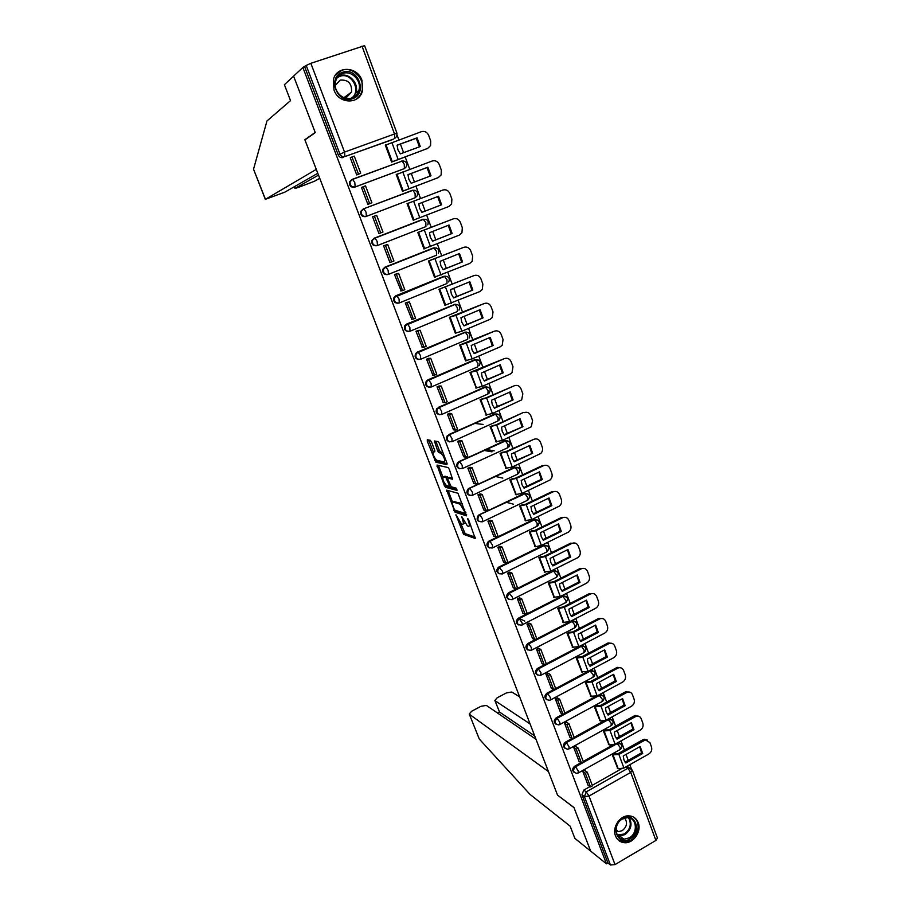 <?xml version="1.0" encoding="UTF-8"?>
<svg xmlns="http://www.w3.org/2000/svg" width="911" height="911" viewBox="0 0 911 911"><rect width="100%" height="100%" fill="white"/><g stroke="black" fill="none" stroke-linecap="round" stroke-linejoin="round"><path stroke-width="1.37" d="M455.944 514.749L463.597 534.336L475.2 538.481L468.641 519.828L467.753 518.541L468.584 521.775C469.666 524.884 469.632 526.376 468.493 526.273L467.354 525.875L461.809 516.639L462.606 519.817C463.676 522.891 463.653 524.372 462.549 524.269L461.444 523.882L455.944 514.749M351.635 179.649L349.517 181.904C349.198 185.798 350.872 187.564 354.561 187.21L404.222 168.672M615.517 835.922C617.271 840.113 620.311 842.379 624.65 842.721C633.578 843.472 641.811 831.276 638.201 822.69C636.356 818.249 633.111 815.96 628.453 815.835C619.708 815.573 611.964 827.552 615.517 835.922M333.995 90.018C338.63 103.991 358.945 104.719 362.373 91.225L361.963 80.373C357.408 66.173 336.421 65.546 333.38 79.69L333.995 90.018M431.518 442.029L430.288 440.275L427.293 439.762L427.327 441.288L435.845 462.196L446.959 464.644L446.959 463.118L439.421 443.418L438.259 441.664L434.41 440.981L437.644 450.899L438.806 452.642L441.004 453.131C444.192 456.844 445.24 459.77 444.147 461.911L436.676 460.271C433.579 456.65 432.531 453.769 433.545 451.617L434.729 451.856L434.706 450.33L431.518 442.029M536.01 739.299L486.394 705.421L481.076 706.264L471.67 711.229L469.233 713.996L479.311 739.083L530.077 794.438L570.149 826.152L574.852 838.359L590.658 851.102L573.953 807.51L557.521 795.109L304.923 139.895L315.274 132.642L293.604 76.125L302.873 67.471L606.453 863.822L607.91 862.968L610.438 865.006L584.418 796.613L586.24 791.864L627.907 768.28L631.414 768.782M557.657 795.212L574.01 807.658L590.658 851.102L606.453 863.822M446.652 490.141L455.079 512.198L466.534 515.831L457.971 493.261L446.652 490.141M444.352 485.563L437.018 465.065L448.075 467.548L449.339 469.359L452.539 479.22L447.95 478.093L447.961 479.573L451.23 486.804L456.16 488.125L456.992 490.403L445.57 487.339L444.352 485.563L445.707 484.937M393.757 138.996L344.927 156.567C342.684 157.125 340.999 156.271 339.894 154.016L306.198 65.455L310.845 63.314L364.594 45.63L396.98 133.257L394.509 133.985L361.997 46.131M631.277 768.645L629.831 764.716M628.226 760.366L626.028 754.433M624.422 750.095L621.029 740.894M619.423 736.566L617.191 730.531M615.597 726.192L612.146 716.866M610.541 712.539L608.275 706.401M606.68 702.085L603.184 692.611M601.59 688.306L599.279 682.054M597.684 677.75L594.131 668.139M592.549 663.846L590.191 657.491M588.608 653.198L585.01 643.451M583.427 639.169L581.024 632.689M579.453 628.408L575.798 618.523M574.215 614.253L571.778 607.671M570.206 603.401L566.494 593.368M564.922 589.11L562.44 582.414M560.869 578.166L557.111 567.986M555.539 563.738L553.023 556.928M551.462 552.692L547.636 542.364M546.076 538.128L543.514 531.193M541.954 526.979L538.082 516.491M536.522 512.278L533.914 505.229M532.354 501.016L528.426 490.391M526.877 486.189L524.224 479.015M522.675 474.825L518.689 464.029M517.141 459.85L514.442 452.551M512.893 448.371L508.85 437.428M507.313 433.26L504.569 425.836M503.031 421.679L498.921 410.565M497.383 406.408L494.593 398.859M493.067 394.725L488.9 383.44M487.374 379.318L484.527 371.631M483.001 367.509L478.776 356.064M477.25 351.953L474.369 344.13M472.843 340.031L468.55 328.415M467.047 324.327L464.098 316.368M462.594 312.279L458.233 300.505M456.73 296.428L453.735 288.331M452.232 284.266L447.813 272.309M446.322 268.255L443.281 260.022M441.778 255.98L437.291 243.841M435.8 239.809L432.714 231.44M431.222 227.408L426.667 215.098M425.186 211.079L422.032 202.572M420.552 198.564L415.94 186.083M414.448 182.041L411.271 173.454M409.768 169.366L405.122 156.817M403.596 152.672L400.419 144.075M398.859 139.873L397.15 135.261M302.873 67.471L306.198 65.455M607.91 862.968L581.958 794.836L583.769 790.11L589.998 786.58M592.241 785.316L620.972 769.078M655.897 840.432L630.731 772.403L632.336 770.137L657.423 838.029L655.897 840.432L615.016 864.596L610.438 865.006M614.561 753.852L612.34 755.003L617.772 768.497M585.283 770.843L585.067 770.273L582.846 771.515L588.096 785.248M576.196 746.815L575.98 746.268L573.736 747.51L579.043 761.357M605.69 729.973L603.446 731.112L608.935 744.731M567.018 722.571L566.813 722.036L564.558 723.266L569.91 737.25M596.728 705.877L594.473 707.004L600.007 720.749M557.76 698.111L555.289 698.817L560.698 712.926M587.686 681.565L585.42 682.681L591.011 696.551M548.411 673.423L545.928 674.129L551.394 688.374M578.565 657.025L576.276 658.129L581.924 672.136M538.982 648.495L536.488 649.224L542.011 663.584M569.352 632.257L567.052 633.361L572.757 647.493M529.462 623.34L526.957 624.081L532.536 638.577M560.071 607.273L557.748 608.354L563.499 622.623M519.851 597.958L517.346 598.698L522.971 613.331M550.688 582.049L548.354 583.12L554.161 597.514M510.149 572.336L507.632 573.087L513.314 587.857M541.225 556.587L538.879 557.657L544.744 572.188M500.355 546.463L497.827 547.226L503.578 562.133M531.671 530.897L529.302 531.944L535.235 546.611M490.471 520.352L487.943 521.126L493.751 536.169M522.026 504.956L519.646 506.004L525.636 520.807M480.496 493.99L477.956 494.775L483.821 509.966M512.301 478.776L509.898 479.812L515.956 494.753M470.429 467.377L467.867 468.174L473.811 483.502M502.473 452.357L500.048 453.371L506.174 468.448M494.195 450.854L486.406 449.51M460.26 440.503L457.686 441.311L463.699 456.787M492.555 425.676L490.118 426.678L496.313 441.903M483.103 424.435L474.642 423.399M449.988 413.378L447.415 414.198L453.496 429.81M482.545 398.733L480.086 399.724L486.349 415.086M439.614 385.991L437.029 386.822L443.201 402.571M472.433 371.54L469.951 372.519L476.305 388.029M429.149 358.33L426.553 359.173L432.805 375.07M462.219 344.085L459.725 345.041L465.635 360.927L466.17 360.699M418.582 330.397L415.974 331.251L422.328 347.296M451.913 316.356L449.396 317.301L455.375 333.346L455.955 333.096M407.9 302.19L405.293 303.056L411.772 319.226M441.505 288.366L438.977 289.299L445.001 305.492L445.661 305.219M397.116 273.71L394.497 274.587L401.159 290.871M430.994 260.102L428.443 261.013L434.536 277.365L435.333 277.046M386.23 244.934L383.599 245.822L389.897 262.448L390.591 262.174M420.381 231.553L417.807 232.453L423.957 248.965L425.186 248.475M375.23 215.884L372.588 216.784L378.953 233.569L381.447 232.601M409.665 202.72L407.069 203.608L413.275 220.28L414.63 219.699M362.635 187.017L361.473 187.45L367.896 204.406L370.481 203.312M398.608 173.58L396.228 174.479L402.503 191.321L405.031 190.251M350.815 157.603L350.245 157.819L356.736 174.946L359.321 173.842M386.298 144.678L385.273 145.054L391.605 162.067L394.167 161.008M412.455 190.285L412.922 190.319C416.805 190.297 418.217 192.141 417.17 195.865L415.222 197.733L366.359 216.374C362.624 216.727 360.972 214.939 361.382 211.022L363.5 208.847L412.455 190.285L414.983 190.331M376.801 245.708C373.032 246.072 371.415 244.273 371.939 240.322L373.977 238.283L422.488 219.46L425.858 219.323M387.539 274.61C383.827 274.769 382.313 272.924 382.984 269.087L384.954 267.162L433.089 248.065L436.608 248.031M398.118 303.215C394.509 303.147 393.108 301.256 393.939 297.555L395.829 295.768L443.589 276.397L447.233 276.454M408.606 331.513C405.088 331.24 403.812 329.315 404.791 325.728L406.602 324.088L455.09 304.433L457.402 307.793L457.379 311.528L410.235 331.16M419.003 359.526C415.575 359.059 414.425 357.089 415.553 353.627L417.261 352.124L465.373 332.264L467.719 335.669L467.662 339.291L420.928 359.15M429.309 387.255C425.972 386.606 424.947 384.601 426.223 381.253L427.817 379.898L474.483 359.765L478.423 360.073M439.535 414.699C436.289 413.879 435.367 411.852 436.79 408.595L484.584 387.016L488.603 387.403M449.681 441.881C446.504 440.901 445.707 438.829 447.278 435.674L494.593 414.015L498.67 414.471M459.748 468.778C456.639 467.65 455.955 465.555 457.686 462.492L504.5 440.753L508.645 441.277M469.734 495.425C466.683 494.161 466.113 492.031 468.003 489.059L514.316 467.241L518.507 467.821M481.668 521.536C477.205 521.696 476.066 519.634 478.241 515.364L524.041 493.477L528.278 494.126M489.469 547.955C486.52 546.406 486.167 544.231 488.398 541.419L533.675 519.475L537.945 520.17M499.217 573.839C496.313 572.165 496.062 569.967 498.465 567.246L543.229 545.222L547.522 545.974M508.885 599.495C506.026 597.673 505.878 595.464 508.452 592.833L552.681 570.73L557.008 571.527M518.473 624.9C515.649 622.953 515.615 620.721 518.359 618.193L562.053 596.01L566.403 596.853M527.981 650.078C525.248 648.097 525.26 645.888 528.004 643.417L571.334 621.063L575.695 621.94M537.41 675.017C534.78 673.047 534.814 670.849 537.513 668.435L580.535 645.876L584.919 646.799M546.771 699.739C544.22 697.769 544.266 695.594 546.93 693.214L553.626 689.65M555.653 688.568L587.071 671.84M556.04 724.234C553.569 722.275 553.637 720.123 556.268 717.766L562.827 714.224M564.922 713.085L595.373 696.63M565.241 748.512C562.839 746.564 562.93 744.424 565.515 742.101L571.96 738.559M574.112 737.386L603.868 721.045M574.351 772.562C572.017 770.626 572.131 768.508 574.682 766.208L581.024 762.678M583.222 761.459L612.42 745.187M401.831 161.19L400.954 161.384M363.33 208.915L360.779 211.261C360.357 215.178 362.009 216.966 365.744 216.613M412.854 190.353L411.772 190.57M434.627 247.849L433.089 248.065M445.342 276.192L443.589 276.397M455.955 304.274L453.985 304.456M466.432 332.094L464.291 332.242M476.806 359.651L474.483 359.765M487.066 386.947L484.584 387.016M497.212 413.993L494.593 414.015M507.245 440.776L504.5 440.753M517.175 467.309L514.316 467.241M526.991 493.591L524.041 493.477M536.716 519.623L533.675 519.475M546.338 545.427L543.229 545.222M555.858 570.969L552.681 570.73M564.979 596.079L562.053 596.01M574.351 621.165L571.334 621.063M583.621 646.024L580.535 645.876M592.799 670.655L590.226 670.223M601.886 695.059L599.734 694.478M610.882 719.246L609.003 718.597M619.958 743.376L618.125 742.522M304.695 66.856L338.266 154.984C339.359 157.227 341.033 158.07 343.276 157.523M629.25 767.893L627.121 766.242M463.3 523.905L464.906 523.028M469.279 525.898L470.748 525.351M460.681 523.29L465.145 533.595L475.28 537.194M455.819 510.467L456.696 511.481L466.637 514.613M448.11 490.551L452.608 502.268M454.099 508.942L454.919 510.183L464.952 513.326L464.974 512.324L460.226 504.204L453.222 502.098C452.141 502.063 452.129 503.567 453.211 506.63L454.099 508.942M462.617 504.079L461.592 503.373L460.009 504.113M454.077 501.699L461.592 503.373M442.894 477L438.612 465.828L437.041 466.546M452.676 478.127L449.339 477.455M456.935 489.218L447.142 486.611L445.57 487.339M443.293 476.931C442.245 479.004 443.293 481.862 446.424 485.517L449.191 486.269L449.18 484.811L445.923 477.592L443.293 476.931L444.329 476.453M448.349 477.911L447.438 476.84L445.855 477.569M444.864 476.214L447.438 476.84M446.117 485.312L447.142 486.611M442.928 452.608L440.753 453.04M435.868 441.231L439.25 450.171L440.4 451.913L442.359 452.311M436.426 460.123L437.496 461.513L447.107 463.597M428.728 440.002L433.18 451.697M623.91 759.865L625.846 763.008L642.699 753.499L640.137 746.508L623.249 755.993L623.91 759.865M614.481 753.807L617.817 753.796L642.79 739.8L644.339 739.254L647.47 740.074M584.725 770.467L587.288 772.198L585.34 773.291L590.51 786.945L588.028 785.202M585.34 773.291L582.869 771.594M587.288 772.198L592.446 785.851L590.51 786.945M644.339 739.254L649.896 742.579L651.502 746.986C652.242 749.89 651.365 752.213 648.848 753.966L623.933 768.041L618.193 768.77L617.237 768.155M645.466 739.891L618.899 754.467L612.579 754.866M625.105 762.131L641.572 752.839L642.699 753.499M639.738 746.735L641.572 752.839M479.311 739.083L469.233 713.996M519.669 696.915L511.823 692.018L506.482 692.895L497.201 697.78L494.855 700.445L499.558 712.072L494.855 700.445M530.077 723.926L495.163 700.798M557.578 795.246L548.445 771.571L469.495 714.326M534.7 735.906L499.558 712.072L497.634 713.097M265.329 199.35L253.531 169.195L266.969 120.969L290.529 100.631L284.403 84.723L293.604 76.125L315.206 132.459L304.855 139.713L316.288 169.378L265.329 199.35L284.984 192.084L317.791 173.272M294.447 186.664L294.97 188.475L298.273 187.427L314.363 181.3L319.738 178.317M295.107 188.361L318.497 175.117M304.855 139.713L305.515 139.474M630.013 838.894C617.624 846.797 609.561 825.514 622.418 818.647C634.865 810.881 642.722 832.05 630.013 838.894M622.281 819.103C613.262 823.783 614.663 839.43 624.058 839.236L629.307 837.835C638.452 833.018 636.743 817.144 627.11 817.725L622.281 819.103M616.075 831.014L618.535 831.652L622.202 830.673C626.939 826.801 627.759 822.61 624.661 818.089M617.943 839.771L623.989 842.128L630.571 840.386C639.317 835.683 640.911 821.118 633.111 816.871M352.534 98.684C337.286 104.788 326.764 76.991 342.627 72.276C357.955 66.378 368.192 93.958 352.534 98.684M342.73 73.484C339.131 74.816 336.763 77.424 335.624 81.295C332.652 90.781 343.162 101.44 351.885 97.91C355.324 96.623 357.624 94.152 358.82 90.508C362.134 81.09 351.692 69.953 342.73 73.484M344.096 97.75L346.624 97.318L351.532 92.068C352.033 83.516 348.253 79.53 340.167 80.122L335.214 85.44M354.63 100.073C358.16 98.297 360.551 95.439 361.826 91.51C365.994 79.826 353.047 65.934 341.898 70.318L336.057 74.269M615.05 735.974L617.009 739.151L633.976 729.722L631.391 722.662L614.39 732.08L615.05 735.974M605.599 729.927L608.935 729.87L634.079 715.989L638.702 716.217M575.638 746.462L578.166 748.102L576.219 749.184L581.434 762.962L578.975 761.311M576.219 749.184L573.771 747.578M578.166 748.102L583.382 761.881L581.434 762.962M635.4 715.488L636.516 716.092C638.736 715.773 640.308 716.672 641.23 718.79L642.847 723.22C643.599 726.147 642.71 728.481 640.171 730.223L615.096 744.207L609.345 744.993L608.4 744.401M636.516 716.092L610.006 730.508L603.686 730.986M616.303 738.297L632.872 729.096L633.976 729.722M630.981 722.89L632.872 729.096M606.122 711.867L608.104 715.078L625.185 705.718L622.577 698.6L605.451 707.938L606.122 711.867M596.637 705.831L599.973 705.729L625.299 691.95L629.843 692.132M566.46 722.229L568.965 723.778L567.006 724.849L572.267 738.753L569.83 737.204M567.006 724.849L564.581 723.345M568.965 723.778L574.226 737.682L572.267 738.753M626.381 691.517L627.474 692.087C629.831 691.643 631.494 692.531 632.473 694.774L634.113 699.249C634.865 702.199 633.976 704.545 631.425 706.276L606.168 720.145L600.417 720.988L599.472 720.442M627.474 692.087L601.044 706.321L594.712 706.879M607.409 714.258L624.081 705.125L625.185 705.718M622.156 698.828L624.081 705.125M597.115 687.543L599.108 690.789L616.314 681.496L613.672 674.322L596.432 683.58L597.115 687.543M587.595 681.519L590.932 681.371L617.259 667.353L620.892 667.843M557.202 697.78L559.684 699.238L557.703 700.297L563.021 714.338L560.618 712.869M557.703 700.297L555.311 698.896M559.684 699.238L564.991 713.267L563.021 714.338M617.259 667.353L618.353 667.877C620.824 667.296 622.589 668.184 623.648 670.542L625.299 675.062C626.062 678.035 625.162 680.392 622.6 682.111L597.16 695.867L590.476 696.255M618.353 667.877L591.991 681.918L585.659 682.555M598.447 690.003L615.221 680.95L616.314 681.496M613.24 674.55L615.221 680.95M588.016 662.992L590.032 666.271L607.352 657.059L604.699 649.816L587.333 658.995L588.016 662.992M578.474 656.979L581.81 656.785L608.058 642.972L611.862 643.325M547.864 673.115L550.312 674.47L548.32 675.518L553.683 689.684L551.303 688.317M548.32 675.518L545.962 674.208M550.312 674.47L555.676 688.625L553.683 689.684M608.058 642.972L609.14 643.462C611.736 642.722 613.604 643.61 614.743 646.093L616.405 650.659C617.18 653.654 616.28 656.011 613.695 657.731L588.073 671.373L581.389 671.851M609.14 643.462L582.846 657.298L576.515 658.004M589.394 665.52L606.27 656.558L607.352 657.059M604.244 650.055L606.27 656.558M578.838 638.212L580.865 641.526L598.322 632.405L595.635 625.083L578.143 634.193L578.838 638.212M569.261 632.223L572.598 631.972L598.766 618.398L602.729 618.58M538.424 648.211L540.861 649.463L538.856 650.511L544.266 664.802L541.92 663.538M538.856 650.511L536.522 649.304M540.861 649.463L546.27 663.755L544.266 664.802M598.766 618.398L599.837 618.842C602.558 617.931 604.528 618.797 605.758 621.427L607.432 626.028C608.218 629.057 607.307 631.414 604.699 633.122L578.895 646.651L572.222 647.231M599.837 618.842L573.634 632.439L567.291 633.236M580.261 640.82L597.252 631.938L598.322 632.405M595.156 625.333L597.252 631.938M569.58 613.205L571.618 616.565L589.201 607.512L586.49 600.133L568.874 609.152L569.58 613.205M528.915 623.078L531.318 624.229L529.291 625.265L534.757 639.693L532.434 638.531M529.291 625.265L526.991 624.16M531.318 624.229L536.773 638.657L534.757 639.693M519.316 618.501L524.736 621.086M560.538 607.466L563.305 606.931L589.394 593.596L590.419 594.018C593.289 592.924 595.361 593.767 596.682 596.523L598.379 601.169C599.165 604.221 598.254 606.589 595.635 608.286L569.648 621.701L562.964 622.384M589.36 593.619L590.419 594.018L564.319 607.364L558.545 608.48L563.875 622.782M571.049 615.882L588.142 607.09L589.201 607.512M586.001 600.383L588.142 607.09M589.394 593.596L593.505 593.608M560.231 587.971L562.292 591.364L580 582.402L577.267 574.943L559.525 583.894L560.231 587.971M519.304 597.718L521.684 598.766L519.646 599.791L525.157 614.356L522.868 613.285M519.646 599.791L517.368 598.778M521.684 598.766L527.196 613.319L525.157 614.356M554.526 597.662L549.151 583.234L554.936 582.049L581.218 568.828C584.076 567.735 586.183 568.589 587.527 571.402L589.235 576.094C590.032 579.123 589.144 581.48 586.559 583.188L560.299 596.511L553.626 597.297M551.155 582.231L553.922 581.662L580.17 568.464L581.218 568.828M561.745 590.727L578.952 582.015L580 582.402M576.754 575.205L578.952 582.015M550.791 562.497L552.875 565.925L570.707 557.042L567.952 549.527L550.085 558.386L550.791 562.497M509.602 572.108L511.959 573.053L509.909 574.067L515.478 588.768L513.212 587.811M509.909 574.067L507.666 573.167M511.959 573.053L517.516 587.754L515.478 588.768M545.085 572.313L539.665 557.748L545.45 556.496L571.926 543.4C574.807 542.33 576.936 543.207 578.291 546.042L580.011 550.779C580.808 553.683 579.988 556.006 577.574 557.748L550.87 571.095L544.209 571.983M541.681 556.746L544.459 556.154L570.89 543.081L571.926 543.4M552.362 565.321L569.671 556.701L570.707 557.042M567.416 549.788L569.671 556.701M541.271 536.784L543.366 540.257L561.324 531.466L558.545 523.871L540.542 532.639L541.271 536.784M531.546 530.862L534.894 530.407L561.529 517.471L562.554 517.744L535.884 530.703L530.1 532.024L535.566 546.725L534.7 546.441M499.809 546.27L502.143 547.101L500.071 548.103L505.696 562.952L503.464 562.098M500.071 548.103L497.861 547.317M502.143 547.101L507.757 561.939L505.696 562.952M562.554 517.744C565.458 516.685 567.599 517.585 568.965 520.443L570.707 525.226C571.493 528.004 570.753 530.293 568.51 532.058L541.35 545.45L535.566 546.725M542.888 539.688L560.311 531.17L561.324 531.466M557.999 524.144L560.311 531.17M531.66 510.832L533.778 514.351L551.861 505.639L549.06 497.975L530.931 506.653L531.66 510.832M521.901 504.922L525.248 504.409L552.077 491.61L553.091 491.838L526.228 504.671L519.862 505.901M489.924 520.181L492.236 520.898L490.152 521.889L495.823 536.875L493.625 536.135M490.152 521.889L487.977 521.206M492.236 520.898L497.896 535.873L495.823 536.875M479.926 515.489L478.787 515.535M553.091 491.838C556.017 490.79 558.17 491.724 559.559 494.616L561.313 499.433C562.076 502.098 561.427 504.33 559.343 506.129L531.751 519.555L525.1 520.648M513.36 504.17L506.562 502.36M533.322 513.815L550.859 505.389L551.861 505.639M548.49 498.249L550.859 505.389M521.957 484.641L524.087 488.194L542.318 479.573L539.483 471.841L521.217 480.427L521.957 484.641M512.153 478.753L515.512 478.173L542.535 465.51L543.537 465.692L516.469 478.389L510.103 479.71M479.938 493.842L482.226 494.445L480.131 495.436L485.859 510.559L483.695 509.921M480.131 495.436L477.99 494.867M482.226 494.445L487.954 509.568L485.859 510.559M543.537 465.692C546.486 464.667 548.661 465.612 550.05 468.539L551.827 473.401C552.59 475.963 551.998 478.138 550.085 479.949L522.049 493.409L515.41 494.616M502.826 478.104L495.595 476.499M523.677 487.704L541.316 479.368L542.318 479.573M538.891 472.114L541.316 479.368M512.153 458.199L514.305 461.786L532.673 453.257L529.815 445.456L511.413 453.951L512.153 458.199M502.314 452.323L505.685 451.697L533.892 439.296L506.63 451.856L500.241 453.279M469.86 467.252L472.126 467.742L470.008 468.721L475.793 483.992L473.663 483.468M470.008 468.721L467.901 468.254M472.126 467.742L477.899 483.012L475.793 483.992M533.892 439.296C536.864 438.293 539.061 439.261 540.462 442.222L542.25 447.13C543.002 449.578 542.489 451.708 540.713 453.507L512.255 467.024L505.628 468.334M492.031 451.845L484.265 450.49M513.929 461.342L532.673 453.257M529.2 445.741L531.682 453.097M502.268 431.495L504.443 435.128L522.937 426.69L520.056 418.809L501.505 427.213L502.268 431.495M492.384 425.653L495.766 424.959L523.187 412.569L496.7 425.073L490.289 426.587M459.679 440.412L461.934 440.776L459.804 441.744L465.635 457.163L463.54 456.753M459.804 441.744L457.721 441.402M461.934 440.776L467.764 456.195L465.635 457.163M524.167 412.649C527.162 411.67 529.359 412.66 530.783 415.644L532.593 420.609L531.25 426.815L502.371 440.377L495.743 441.812M504.09 434.718L522.937 426.69M519.407 419.106L521.969 426.576M492.282 404.541L494.468 408.208L513.109 399.883L510.194 391.924L491.519 400.225L492.282 404.541M482.34 398.722L485.745 397.959L514.339 385.752L486.656 398.027L480.245 399.656M449.396 413.321L451.64 413.56L449.487 414.505L455.386 430.083L453.325 429.787M449.487 414.505L447.449 414.289M451.64 413.56L457.527 429.115L455.386 430.083M514.339 385.752C517.357 384.784 519.577 385.808 521.012 388.826L522.834 393.825L521.673 399.883L492.395 413.492L485.779 415.029M494.172 407.855L513.109 399.883M509.534 392.22L512.153 399.815M482.204 377.325L484.413 381.037L503.191 372.804L500.253 364.776L481.429 372.975L482.204 377.325M472.205 371.54L504.421 358.604L476.533 370.72L470.087 372.462M426.166 381.322L427.1 381.06M439.011 385.957L441.243 386.07L439.068 387.004L445.024 402.73L442.997 402.56M439.068 387.004L437.064 386.902M441.243 386.07L447.187 401.785L445.024 402.73M504.421 358.604C507.461 357.647 509.704 358.695 511.151 361.747L512.984 366.791L511.993 372.679L510.092 374.125L482.329 386.332L475.713 387.995M484.14 380.73L503.191 372.804M499.558 365.072L502.246 372.793M472.023 349.847L474.255 353.605L493.181 345.474L490.209 337.366L471.238 345.463L472.023 349.847M461.957 344.096L494.4 331.183L466.307 343.151L459.827 345.007M428.512 358.33L430.744 358.308L428.557 359.241L434.57 375.116L432.577 375.059M428.557 359.241L426.587 359.253M430.744 358.308L436.745 374.182L434.57 375.116M494.4 331.183C497.463 330.249 499.729 331.319 501.187 334.405L503.043 339.507L502.212 345.223L500.128 346.863L472.149 358.911L465.555 360.699M474.027 353.343L493.181 345.474M489.492 337.674L492.247 345.508M461.74 322.107L463.995 325.91L483.069 317.882L480.063 309.694L460.955 317.688L461.74 322.107M451.594 316.39L484.288 303.5L455.978 315.32L449.442 317.29M417.898 330.454L420.142 330.272L417.933 331.194L424.014 347.228L422.055 347.296M417.933 331.194L416.008 331.342M420.142 330.272L426.2 346.305L424.014 347.228M484.288 303.5C487.374 302.589 489.651 303.693 491.131 306.802L493.01 311.949L492.304 317.506L490.072 319.328L461.877 331.228L455.295 333.141M463.801 325.683L483.069 317.882M479.323 310.002L482.147 317.962M451.366 294.094L453.644 297.931L472.855 290.017L469.825 281.75L450.569 289.641L451.366 294.094M441.083 288.434L474.084 275.555L438.977 289.311M407.137 302.304L409.426 301.974L407.217 302.873L413.343 319.066L411.43 319.26M407.217 302.873L405.327 303.147M409.426 301.974L415.553 318.155L413.343 319.066M474.084 275.555C477.193 274.655 479.493 275.782 480.974 278.925L482.864 284.13L482.295 289.527L479.915 291.531L444.932 305.31M453.496 297.76L472.855 290.017M469.063 282.057L471.955 290.154M440.89 265.807L443.179 269.69L462.537 261.878L459.486 253.531L440.081 261.309L440.89 265.807M430.379 260.239L463.767 247.325L428.455 261.058M396.171 273.915L398.619 273.38L396.387 274.268L402.571 290.62L400.703 290.951M396.387 274.268L394.531 274.678M398.619 273.38L404.803 289.721L402.571 290.62M463.767 247.325C466.899 246.46 469.222 247.61 470.725 250.787L472.638 256.037L472.183 261.275L469.666 263.461L434.467 277.206M443.076 269.565L462.537 261.878M458.7 253.839L461.661 262.061M430.311 237.236L432.623 241.164L452.129 233.467L449.043 225.028L429.491 232.704L430.311 237.236M419.174 231.918L453.359 218.834L417.83 232.521M384.749 245.378L387.699 244.501L385.444 245.378L391.696 261.901L389.862 262.357M385.444 245.378L383.633 245.924M387.699 244.501L393.939 261.013L391.696 261.901M453.359 218.834C456.513 217.98 458.859 219.152 460.362 222.364L462.298 227.67L461.945 232.76L459.315 235.129L423.911 248.828M432.554 241.096L452.129 233.467M448.223 225.347L451.264 233.706M419.618 208.38L421.952 212.365L441.619 204.77L438.498 196.252L418.787 203.813L419.618 208.38M407.103 203.688L442.848 190.046L407.103 203.7M374.398 216.203L376.664 215.338L374.398 216.203L380.707 232.886L378.919 233.478M376.664 215.338L382.973 232.009L380.707 232.886M442.848 190.046C446.026 189.215 448.383 190.422 449.909 193.667L451.867 199.031L451.605 203.973L448.85 206.501L413.241 220.177M421.93 212.331L441.619 204.77M437.656 196.582L440.765 205.066M408.823 179.239L411.18 183.27L430.994 175.789L427.851 167.191L407.98 174.639L408.823 179.239M402.491 191.299L438.293 177.599L402.468 191.23M367.896 204.383L371.893 202.72L365.527 185.878L363.238 186.732L369.615 203.586L367.862 204.315M363.238 186.732L361.508 187.541M371.893 202.72L369.615 203.586M438.293 177.599L441.152 174.901L441.323 170.095L439.353 164.686C437.815 161.406 435.435 160.177 432.224 160.985L396.274 174.593M407.98 174.696L427.008 167.567L430.163 176.108M427.008 167.567L427.851 167.191M397.925 149.803L400.305 153.879L420.278 146.534L417.09 137.846L397.071 145.168L397.925 149.803M393.313 161.429L427.635 148.413L391.582 162.01M358.205 174.4L360.699 173.136L354.265 156.123L351.965 156.965L358.41 173.978L356.702 174.855M351.965 156.965L350.279 157.91M360.699 173.136L358.41 173.978M427.635 148.413L430.584 145.555L430.675 140.886L428.694 135.42C427.134 132.106 424.731 130.842 421.497 131.628L385.33 145.202M397.071 145.293L416.27 138.278L419.447 146.83M427.658 148.402L426.792 148.823M416.27 138.278L417.09 137.846M456.536 515.432L455.944 515.717M468.356 519.236L467.73 519.532M462.378 517.311L461.763 517.607M352.352 179.308L402.127 161.076C405.953 161.053 407.388 162.887 406.431 166.599L404.416 168.581L355.165 186.926C351.475 187.279 349.79 185.502 350.109 181.608L352.728 179.365L354.812 182.599L355.165 186.926L354.561 187.21M403.744 168.899L404.416 168.581L404.245 164.242L402.127 161.076L352.728 179.365L349.517 181.904M392.846 139.497L344.927 156.567L344.54 152.091L394.509 133.985L394.714 138.472L396.786 136.377L396.98 133.257M310.845 63.314L344.54 152.091L338.266 154.984M583.769 790.11L586.24 791.864L589.007 796.077L615.016 864.596M625.823 766.982L627.907 768.28L630.731 772.403L589.007 796.077L584.418 796.613L581.958 794.836M363.5 208.847L412.922 190.319L415.086 193.519L415.222 197.733L366.359 216.374L366.051 212.172L363.922 208.904L360.779 211.261M373.977 238.283L423.182 219.232L425.824 222.512L425.915 226.6L377.484 245.503M384.954 267.162L433.795 247.883L436.449 251.22L436.506 255.194L388.507 274.336M395.829 295.768L444.317 276.261L446.982 279.643L446.994 283.492L399.428 302.896M406.602 324.088L454.726 304.365M417.261 352.124L465.031 332.196M427.817 379.898L475.246 359.754L477.945 363.273L477.854 366.78L431.518 386.879M438.271 407.399L485.358 387.05L488.068 390.614L487.943 394.007L442.017 414.323M448.622 434.638L495.379 414.095L498.089 417.693L497.93 420.984L452.403 441.516M458.882 461.615L505.298 440.867L508.019 444.511L507.826 447.7L462.686 468.436M469.04 488.33L515.125 467.4L517.858 471.078L517.63 474.164L472.866 495.106M479.095 514.795L524.861 493.671L527.606 497.395L527.344 500.378L482.955 521.525M489.059 541.009L534.506 519.703L537.251 523.461L536.966 526.342L492.942 547.693M498.932 566.972L499.718 567.28L544.061 545.495L546.816 549.287L546.498 552.066L502.838 573.611M508.714 592.697L509.511 593.038L553.535 571.049L556.291 574.875C556.928 576.822 556.815 577.722 555.938 577.563L512.642 599.29M518.405 618.17L519.202 618.558L562.907 596.363L565.674 600.235C566.312 602.148 566.186 603.014 565.298 602.809L522.345 624.73M528.004 643.417L528.813 643.838L572.199 621.439L574.978 625.345L574.602 627.85L531.956 649.964M537.513 668.435L538.333 668.89L581.412 646.298L584.19 650.238L583.826 652.663L541.476 674.971M546.93 693.214L547.762 693.704L590.533 670.917L594.04 671.43M589.713 670.496L593.323 674.892L592.97 677.249L550.904 699.75M556.268 717.766L557.111 718.301L599.575 695.321L603.082 695.822M598.88 694.945L602.365 699.329L602.023 701.607L560.242 724.302M565.515 742.101L566.369 742.659L608.537 719.508L612.044 720.009M607.944 719.166L611.338 723.539L610.996 725.76L569.5 748.637M574.682 766.208L575.547 766.8L617.419 743.467L620.915 743.968M616.929 743.182L620.22 747.544L619.89 749.685L578.679 772.744M576.629 773.371C572.985 772.243 572.62 770.057 575.547 766.8L578.303 770.968L578.086 773.075L576.629 773.371M567.667 749.252C563.818 748.25 563.397 746.052 566.369 742.659L569.113 746.792L568.897 748.967L567.667 749.252M558.625 724.894C554.583 724.029 554.082 721.831 557.111 718.301L559.855 722.4L559.627 724.644L558.625 724.894M549.504 700.308C545.268 699.602 544.687 697.405 547.762 693.704L550.495 697.78L550.267 700.092L549.504 700.308M540.314 675.472C535.873 674.937 535.212 672.751 538.333 668.89L541.054 672.922L540.314 675.472M531.033 650.397C526.399 650.055 525.658 647.869 528.813 643.838L531.534 647.846L531.033 650.397M521.673 625.071C516.867 624.957 516.025 622.794 519.156 618.58L521.912 622.52C522.572 624.456 522.493 625.299 521.684 625.06L521.684 625.06M512.005 599.609C507.279 599.586 506.357 597.445 509.249 593.186L512.21 596.967C512.882 598.926 512.813 599.802 512.005 599.609M502.234 573.907C497.6 573.953 496.597 571.835 499.251 567.553L502.405 571.174C503.088 573.144 503.031 574.067 502.234 573.907M492.373 547.966C487.829 548.069 486.747 545.974 489.161 541.692L489.936 541.316L492.521 545.131L492.373 547.966M482.42 521.775C477.956 521.935 476.817 519.874 478.992 515.592L479.995 515.079L482.534 518.837L482.42 521.775M472.376 495.345C468.003 495.538 466.785 493.511 468.755 489.253L469.951 488.581L472.445 492.293L472.376 495.345M462.23 468.653C457.937 468.892 456.673 466.887 458.415 462.651L459.816 461.831L462.276 465.498L462.23 468.653M451.993 441.698C447.779 441.972 446.447 440.002 448.007 435.788L449.578 434.82L451.993 438.442L451.993 441.698M441.653 414.494C437.519 414.79 436.13 412.854 437.496 408.675L439.239 407.547L441.619 411.112L441.653 414.494M431.21 387.016C427.145 387.334 425.71 385.421 426.917 381.276L428.796 380.001L431.142 383.531L431.21 387.016M420.666 359.264C416.669 359.606 415.188 357.716 416.236 353.616L418.251 352.193L420.552 355.666L420.666 359.264M410.018 331.251C406.09 331.604 404.564 329.736 405.463 325.671L407.604 324.1L409.87 327.539L410.018 331.251M399.257 302.953C395.385 303.306 393.837 301.473 394.588 297.441L396.843 295.733L399.075 299.127L399.257 302.953M388.405 274.382C384.579 274.735 382.984 272.924 383.622 268.927L385.979 267.082L388.177 270.43L388.405 274.382M377.439 245.526C373.658 245.879 372.03 244.08 372.553 240.117L375.013 238.135L377.165 241.438L377.439 245.526M401.728 161.031L403.994 161.053M463.266 519.498L462.606 519.817M469.256 521.445L468.584 521.775M465.191 533.618L463.642 534.347M463.95 531.808L462.412 532.548M456.696 511.481L455.136 512.221M454.737 510.035L453.906 510.433M448.223 490.858L446.663 491.587M465.965 512.847L465.122 513.246M465.646 512.005L464.974 512.324M464.747 509.636L464.063 509.955M454.783 501.369L453.222 502.098M449.544 477.353L447.95 478.093M450.364 485.722L449.396 486.167M449.852 484.504L449.18 484.811M447.791 479.027L447.096 479.357M434.911 451.002L433.545 451.617M440.491 451.947L438.897 452.676M439.25 450.171L437.644 450.899M436.05 441.824L434.445 442.541M437.496 461.513L435.925 462.23M436.107 459.839L434.706 460.476M428.91 440.582L427.327 441.288M613.16 755.23L618.193 768.77M643.906 740.449L642.79 739.8M618.899 754.467L623.933 768.041M253.531 169.195L265.443 199.258M629.353 818.021C632.53 824.353 631.05 829.887 624.935 834.613L619.719 836.002L617.658 835.66M617.237 834.977L624.411 834.009C630.378 829.374 631.778 823.988 628.601 817.85M338.14 76.558L339.951 75.738C348.845 72.231 359.219 83.277 355.928 92.626L353.126 97.386M351.885 97.91C361.69 90.496 351.316 71.775 339.837 76.342L337.286 77.64M604.266 731.328L609.345 744.993M635.195 716.593L634.079 715.989M610.006 730.508L615.096 744.207M595.282 707.198L600.417 720.988M626.404 692.519L625.299 691.95M601.044 706.321L606.168 720.145M586.228 682.863L591.41 696.767M617.533 668.23L616.44 667.706M591.991 681.918L597.16 695.867M577.084 658.289L582.311 672.329M608.571 643.713L607.489 643.234M582.846 657.298L588.073 671.373M567.86 633.498L573.133 647.675M599.54 618.979L598.47 618.535M573.634 632.439L578.895 646.651M564.319 607.364L569.648 621.701M554.936 582.049L560.299 596.511M545.45 556.496L550.87 571.095M535.884 530.703L541.35 545.45M520.432 506.049L525.954 520.898M526.228 504.671L531.751 519.555M510.684 479.846L516.252 494.821M516.469 478.389L522.049 493.409M500.834 453.382L506.459 468.505M506.63 451.856L512.255 467.024M490.892 426.667L496.575 441.937M496.7 425.073L502.371 440.377M480.86 399.701L486.588 415.12M486.656 398.027L492.395 413.492M470.725 372.474L476.51 388.04M476.533 370.72L482.329 386.332M460.488 344.973L466.341 360.699M466.307 343.151L472.149 358.911M450.159 317.222L456.069 333.084M455.978 315.32L461.877 331.228M439.728 289.186L445.695 305.208M445.547 287.216L451.514 303.283M429.195 260.888L435.219 277.069M435.014 258.826L441.038 275.054M418.559 232.294L424.64 248.635M424.389 230.153L430.459 246.551M407.821 203.426L413.958 219.938M413.64 201.206L419.789 217.763M396.968 174.274L403.174 190.946M402.799 171.963L408.993 188.679M386.013 144.826L392.277 161.657M391.844 142.435L398.107 159.323M361.781 91.647L362.373 91.225M617.795 742.693L618.467 743.103C622.27 744.162 622.965 746.246 620.55 749.332M608.696 718.756L609.425 719.178C613.376 720.123 614.128 722.195 611.668 725.395M599.495 694.615L600.281 695.036C604.403 695.845 605.211 697.917 602.706 701.254M590.18 670.245L591.057 670.69C595.35 671.361 596.215 673.423 593.665 676.884M580.865 645.717L581.753 646.138C586.206 646.639 587.128 648.7 584.543 652.299M571.482 620.983L572.347 621.37C576.97 621.701 577.961 623.739 575.331 627.485M518.359 618.193L519.213 618.558L562.918 596.363C567.667 596.557 568.703 598.584 566.038 602.444M508.452 592.833L509.545 593.061L553.569 571.06C558.329 571.288 559.365 573.326 556.655 577.175M498.465 567.246L499.786 567.314L544.14 545.518C548.912 545.769 549.925 547.818 547.192 551.679M488.398 541.419L489.161 541.692L534.62 519.748C539.403 520.022 540.417 522.083 537.638 525.943M478.241 515.364L525.009 493.728C529.769 493.99 530.783 496.062 528.061 499.923M468.003 489.059L515.307 467.457C519.965 467.673 521.035 469.712 518.507 473.572M457.686 462.492L505.514 440.935C510.069 441.095 511.185 443.11 508.85 446.982M447.278 435.674L495.618 414.152C500.093 414.277 501.244 416.27 499.091 420.13M436.79 408.595L485.631 387.118C490.016 387.209 491.211 389.179 489.23 393.017M426.223 381.253L475.553 359.822C479.846 359.879 481.088 361.826 479.266 365.653M415.553 353.627L465.373 332.264C469.586 332.299 470.862 334.223 469.188 338.027M404.791 325.728L455.09 304.433C459.224 304.445 460.533 306.347 459.007 310.139M393.939 297.555L444.705 276.329C448.77 276.318 450.102 278.208 448.713 281.977M382.984 269.087L385.979 267.082L434.217 247.94C438.214 247.929 439.58 249.796 438.305 253.554M371.939 240.322L375.013 238.135L423.626 219.278C427.566 219.255 428.956 221.111 427.794 224.846M626.802 766.424L632.336 770.137M465.145 533.595L463.597 534.336M456.639 511.458L455.079 512.198M461.809 503.453L460.226 504.204M447.506 476.874L445.923 477.592M447.073 486.588L445.502 487.305M442.609 452.403L441.004 453.131M440.4 451.913L438.806 452.642M437.417 461.478L435.845 462.196M497.452 712.971L499.387 711.935M294.97 188.475L294.299 186.744M618.535 831.652L616.041 829.807M624.058 839.236L619.719 836.002L617.635 835.626M352.967 97.466L355.928 92.626L358.82 90.508M351.532 92.068L343.948 97.693"/></g></svg>
